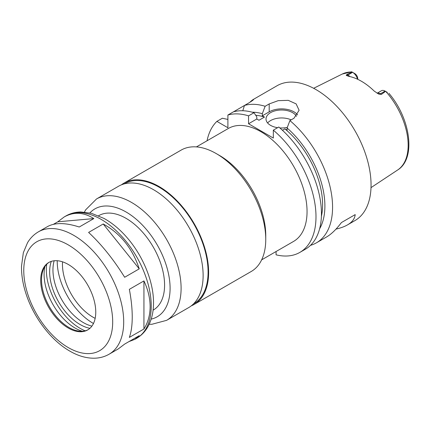 <?xml version="1.0" encoding="UTF-8"?>
<svg xmlns="http://www.w3.org/2000/svg" width="430" height="430" viewBox="0 0 430 430"><rect width="100%" height="100%" fill="white"/><g stroke="black" fill="none" stroke-linecap="round" stroke-linejoin="round"><path stroke-width="0.64" d="M109.069 354.234A70.665 40.796 -120 0 0 123.7 321.882A70.665 40.796 -120 0 0 92.858 250.771A70.665 40.796 -120 0 0 38.404 231.84C33.911 234.474 30.283 238.107 27.515 242.74L23.338 252.7L21.5 266.224C21.382 275.63 23.096 285.456 26.655 295.7C34.599 318.899 51.869 341.13 70.391 351.428C78.384 355.981 86.301 358.244 94.148 358.217C99.561 358.142 104.533 356.814 109.069 354.234L118.218 348.95L124.662 344.081L139.25 335.658L134.88 339.329L129.016 341.57M53.422 224.32L57.776 221.805L64.215 216.94C73.842 211.608 83.71 212.157 93.826 218.585L79.238 227.008C65.586 222.622 55.029 222.471 47.558 226.556L38.404 231.84M57.776 221.805L93.826 218.585M103.2 223.992C120.416 233.404 132.435 248.352 139.25 268.847L124.662 277.269C113.461 259.306 101.442 244.353 88.607 232.42L103.2 223.992L139.25 268.847M143.937 280.919C148.033 289.659 150.097 298.226 150.135 306.628C150.097 315.002 148.033 322.457 143.937 328.993L129.344 337.416C131.257 332.143 132.22 325.327 132.236 316.958C132.22 308.552 131.257 299.344 129.344 289.347L143.937 280.919L143.937 328.993M191.259 305.859A70.079 40.458 -120 0 0 194.118 304.456L251.244 271.475A70.079 40.458 -120 0 0 265.756 239.392L265.756 235.42A65.215 37.652 -120 0 0 219.644 155.552L216.204 153.564A70.079 40.458 -120 0 0 181.164 150.097L124.039 183.072A70.079 40.458 -120 0 0 121.394 184.852M196.424 146.904L228.33 128.484A65.215 37.652 60 0 1 278.586 145.953A65.215 37.652 60 0 1 307.052 211.581A65.215 37.652 60 0 1 293.545 241.434L261.639 259.854M265.756 239.392A70.079 40.458 -120 0 0 216.204 153.564M194.118 304.456A70.079 40.458 -120 0 0 208.631 272.373A70.079 40.458 -120 0 0 178.041 201.847A70.079 40.458 -120 0 0 124.039 183.072M193.43 303.951L193.726 303.779A69.3 40.011 -120 0 0 208.082 272.056A69.3 40.011 -120 0 0 177.832 202.315A69.3 40.011 -120 0 0 124.426 183.75L124.13 183.922M149.189 324.252L151.774 324.306L166.587 320.35L188.614 307.633A70.079 40.458 -120 0 0 203.127 275.555A70.079 40.458 -120 0 0 172.537 205.029A70.079 40.458 -120 0 0 118.535 186.254L96.508 198.972L85.694 209.792L84.431 212.087M153.085 310.164L153.295 310.041A54.508 31.471 -120 0 0 164.582 285.09A54.508 31.471 -120 0 0 140.793 230.238A54.508 31.471 -120 0 0 98.793 215.634L98.578 215.758M95.761 312.11A38.931 22.478 -120 0 0 78.765 272.932A38.931 22.478 -120 0 0 48.762 262.499A38.931 22.478 -120 0 0 48.762 307.455A38.931 22.478 -120 0 0 87.698 329.934A38.931 22.478 -120 0 0 95.761 312.11M49.181 262.268A38.931 22.478 -120 0 0 43.339 269.546A38.931 22.478 -120 0 0 49.59 306.977A38.931 22.478 -120 0 0 78.878 331.105A38.931 22.478 -120 0 0 88.107 329.686M44.94 266.487A43.876 25.332 -120 0 0 82.329 331.25M46.73 264.251A47.692 27.536 -120 0 0 85.167 330.815M51.294 261.375A43.022 24.838 -120 0 0 58.561 301.801A43.022 24.838 -120 0 0 89.934 328.305M54.169 260.768A43.022 24.838 -120 0 0 61.861 299.893A43.022 24.838 -120 0 0 91.902 326.117M57.217 261.247L57.217 260.725A50.611 29.224 -120 0 0 57.217 261.247A50.611 29.224 -120 0 0 93.009 323.236A50.611 29.224 -120 0 0 93.466 323.494L93.009 323.236M62.527 261.822A43.215 24.951 -120 0 0 95.164 318.35M357.771 79.335L357.771 78.744A4.203 2.429 60 0 0 354.841 73.621L351.659 71.783L342.242 74.046L313.653 88.295M357.497 79.206A7.321 4.225 -120 0 0 352.595 72.326L347.918 75.024L346.913 74.444L352.132 72.057M387.312 92.364L385.57 91.364L381.431 94.374L380.432 93.799A7.321 4.225 -120 0 0 378.196 93.09A7.321 4.225 -120 0 0 377.142 93.262M346.913 74.444L346.247 75.336L348.585 76.309A55.965 32.314 -120 0 1 374.256 91.128L378.76 94.111L381.431 94.374M349.837 76.561A7.321 4.225 -120 0 0 347.918 75.024A3.891 2.247 -60 0 1 346.247 75.336L346.526 75.572M385.57 91.364L385.108 91.095A7.321 4.225 -120 0 0 381.448 90.73L377.105 93.24M310.481 245.342A77.868 44.956 -120 0 0 316.442 242.821L326.574 236.973C331.331 234.2 336.287 229.394 341.431 222.552L355.196 214.608C354.793 218.709 352.224 222.138 347.494 224.895C344.457 226.642 340.619 228.05 335.986 229.115M341.431 222.552L355.196 214.608M249.851 102.351C253.619 98.276 256.543 98.325 248.551 103.103L244.476 105.452L242.778 110.746M276.082 251.518L276.082 254.823A77.868 44.956 -120 0 0 299.871 252.388A77.868 44.956 -120 0 0 313.862 197.994A77.868 44.956 -120 0 0 273.324 130.161L273.324 138.068L248.551 123.765L248.551 115.858L253.996 112.714A77.868 44.956 -120 0 0 233.35 111.875L227.9 115.025L227.9 127.737L216.892 121.378L222.337 118.234L227.9 119.438M249.911 102.292L253.678 99.384M233.485 111.838L244.476 105.452A77.868 44.956 -120 0 1 265.122 106.291L269.196 103.936L278.226 100.652L288.277 100.351L296.125 103.883L299.103 110.268L293.975 118.245L289.901 120.594L287.089 128L287.089 130.123L284.913 128.866L282.462 130.285M253.996 112.714L256.807 116.874L256.807 118.997L258.984 120.255L264.493 117.073L262.316 115.815L262.316 113.692A70.982 40.984 -120 0 0 252.281 112.214M262.316 113.692L265.122 106.291M264.493 117.073A67.741 39.114 -120 0 0 255.726 115.267M216.892 121.378A77.868 44.956 -120 0 0 207.056 140.766M248.551 115.858A77.868 44.956 -120 0 0 227.9 115.025M316.442 242.821A77.868 44.956 -120 0 0 332.573 207.174A77.868 44.956 -120 0 0 289.901 120.594M347.494 224.895L354.927 220.601A77.868 44.956 -120 0 0 371.058 184.959A77.868 44.956 -120 0 0 337.066 106.597A77.868 44.956 -120 0 0 277.065 85.737L253.2 99.513M319.608 228.825A70.982 40.984 -120 0 0 287.089 128M321.393 216.322A67.741 39.114 -120 0 0 284.913 128.866M291.175 119.857A15.571 8.992 0 0 0 267.616 122.969M277.608 127.688A15.571 8.992 180 0 1 270.572 125.356A15.571 8.992 180 0 1 266.014 118.997A15.571 8.992 180 0 1 279.258 110.107A15.571 8.992 180 0 1 296.463 116.342M287.337 127.35A15.571 8.992 180 0 1 279.844 127.93M299.871 252.388L305.321 249.244A77.868 44.956 -120 0 0 319.313 194.844A77.868 44.956 -120 0 0 278.774 127.017L273.324 130.161M297.63 114.934A17.517 10.116 0 0 0 269.196 111.843L262.316 115.815M256.807 118.997L248.551 123.765M166.587 320.35A70.079 40.458 -120 0 0 181.1 288.267A70.079 40.458 -120 0 0 150.511 217.747A70.079 40.458 -120 0 0 96.508 198.972M151.188 319.114A62.291 35.964 -120 0 0 170.092 288.267A62.291 35.964 -120 0 0 139.218 221.912A62.291 35.964 -120 0 0 89.875 212.925M151.231 305.988A70.665 40.796 -120 0 0 120.389 234.877A70.665 40.796 -120 0 0 65.935 215.946C70.461 213.371 75.422 212.044 80.819 211.963L91.531 213.323L104.162 218.499C112.37 223.095 120.018 229.496 127.113 237.699C143.066 255.995 153.65 281.731 153.515 302.811C153.542 312.277 151.537 320.49 147.49 327.44C144.722 332.073 141.094 335.706 136.595 338.34A70.665 40.796 -120 0 0 151.231 305.988M112.692 321.882A62.877 36.303 -120 0 0 45.999 238.919A62.877 36.303 -120 0 0 45.999 327.843A62.877 36.303 -120 0 0 112.692 321.882M354.798 73.594L352.595 72.326M388.86 93.262C410.494 118.39 416.374 158.519 397.642 170A55.432 32.003 -120 0 0 408.161 145.222A55.432 32.003 -120 0 0 385.904 91.552M352.025 71.993A55.432 32.003 -120 0 0 342.242 74.046M385.108 91.095L380.432 93.799A3.891 2.247 120 0 1 378.76 94.111M269.196 111.843L269.196 103.936M65.935 215.946L64.215 216.94M136.595 338.34L134.88 339.329M397.642 170L371.004 187.636"/></g></svg>
